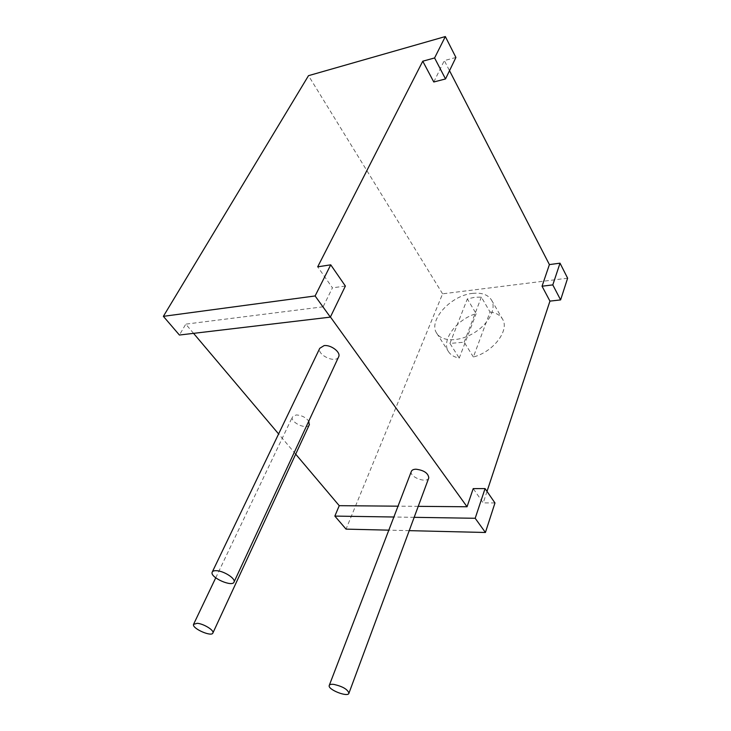 <?xml version="1.0" encoding="UTF-8"?>
<svg xmlns="http://www.w3.org/2000/svg" width="731" height="731" viewBox="0 0 731 731"><rect width="100%" height="100%" fill="white"/><g stroke="black" fill="none" stroke-linecap="round" stroke-linejoin="round"><path stroke-width="0.55" stroke-dasharray="3.65 2.74" d="M490.062 312.018C495.956 312.704 500.105 315.07 502.526 319.109C509.836 330.156 493.324 351.976 473.368 357.002L490.062 312.018L481.354 297.133L474.858 297.252L467.337 298.915L476.137 313.663C456.637 319.246 440.866 340.436 448.45 351.565C450.625 355.001 454.216 357.167 459.242 358.071L476.137 313.663M472.573 293.387C481.756 292.418 488.089 294.675 491.57 300.139C496.696 308.811 488.509 324.281 473.715 333.08C458.995 341.998 441.807 341.834 436.718 333.245C427.863 320.562 450.853 295.351 472.573 293.387M473.368 357.002L464.167 342.199L449.94 343.415L459.242 358.071M464.167 342.199L481.354 297.133M449.94 343.415L467.337 298.915M567.631 278.2L442.593 293.825L346.046 529.125M487.01 491.415L483.218 502.882L473.213 488.619M494.969 502.955L483.218 502.882M409.223 530.651L388.819 530.158M442.593 293.825L308.5 75.668M455.916 57.457L444.32 60.6L449.519 70.697M295.69 454.161L278.612 433.949M193.578 333.363L185.784 324.144L179.415 335.036M414.166 517.329L393.863 517.009M330.421 316.98L323.093 306.801L332.431 287.84L317.693 266.833M433.785 81.991L444.32 60.6M418.233 506.345L398.011 506.172M323.093 306.801L185.784 324.144M428.795 477.873C427.407 483.785 409.113 477.087 411.315 471.495M338.508 357.13C335.346 363.554 316.852 354.827 319.767 348.285M309.259 424.866C306.755 430.093 289.988 422.28 292.391 416.999L296.156 414.961C301.428 415.181 305.631 417.255 308.756 421.175M345.379 286.049L332.431 287.84M436.718 333.245L448.45 351.565M491.57 300.139L502.526 319.109M215.727 577.828L292.391 416.999"/><path stroke-width="1.1" d="M560.613 299.911L552.8 284.898L542.046 286.214L549.401 264.595L560.019 263.169L567.631 278.2L560.613 299.911L549.95 301.117L487.01 491.415M485.421 532.488L475.187 518.279L485.064 488.591L494.969 502.955L485.421 532.488L409.223 530.651M388.819 530.158L346.046 529.125L334.853 516.095L339.239 505.678L295.69 454.161M445.334 36.55L434.589 57.959L445.526 78.948L455.916 57.457L445.334 36.55L308.5 75.668L163.369 316.34L179.415 335.036L330.348 317.126L315.107 295.954L163.369 316.34M549.401 264.595L449.519 70.697M560.019 263.169L552.8 284.898M278.612 433.949L193.578 333.363M549.95 301.117L542.046 286.214M475.187 518.279L414.166 517.329M393.863 517.009L334.853 516.095M330.421 316.98L467.045 506.766L473.213 488.619L485.064 488.591M445.526 78.948L433.785 81.991L422.765 61.203L317.693 266.833L330.732 264.823L315.107 295.954M434.589 57.959L422.765 61.203M467.045 506.766L418.233 506.345M398.011 506.172L339.239 505.678M329.297 685.312L411.315 471.495C411.845 470.051 413.39 469.284 415.93 469.201C423.943 470.243 428.229 473.14 428.795 477.873L348.934 693.216C348.203 697.666 327.589 689.616 329.224 685.514C329.599 684.454 331.161 684.079 333.903 684.399C342.702 686.436 347.709 689.379 348.934 693.216M212.346 571.861L319.767 348.285L324.116 345.599C330.896 344.639 340.801 352.114 338.764 356.582L338.508 357.13M308.756 421.175L309.259 424.866M330.732 264.823L345.379 286.049L330.348 317.126M216.458 570.692C223.686 570.874 235.656 578.495 234.103 581.885C232.915 587.596 209.961 577.572 212.136 572.291C212.557 571.121 214 570.582 216.458 570.692M197.233 623.287C203.529 623.707 214.192 630.241 212.94 632.882C212.063 637.35 191.778 628.468 193.541 624.375L197.233 623.287M234.103 581.885L338.764 356.582M212.94 632.882L309.432 424.483M193.678 624.082L215.727 577.828"/></g></svg>
